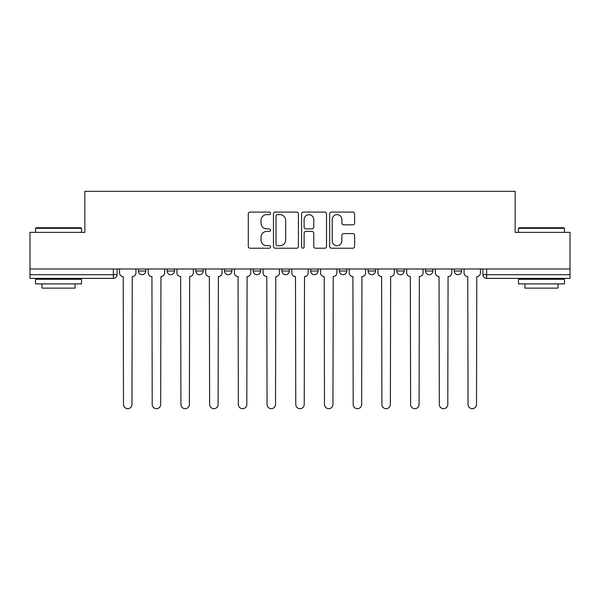 <?xml version="1.0" encoding="UTF-8"?>
<svg xmlns="http://www.w3.org/2000/svg" width="600" height="600" viewBox="0 0 600 600"><rect width="100%" height="100%" fill="white"/><g stroke="black" fill="none" stroke-linecap="round" stroke-linejoin="round"><path stroke-width="0.9" d="M270.555 213.353A1.268 1.268 0 0 0 269.288 212.085L250.095 212.085A1.808 1.808 0 0 0 248.288 213.892L248.288 246.413A1.808 1.808 0 0 0 250.095 248.22L269.288 248.22A1.268 1.268 0 0 0 270.555 246.952A1.268 1.268 0 0 0 269.288 245.692L266.805 245.692A5.782 5.782 0 0 1 261.022 239.91L261.022 237.202A5.782 5.782 0 0 1 266.805 231.42L269.288 231.42A1.268 1.268 0 0 0 270.555 230.153A1.268 1.268 0 0 0 269.288 228.892L266.805 228.892A5.782 5.782 0 0 1 261.022 223.11L261.022 220.395A5.782 5.782 0 0 1 266.805 214.62L269.288 214.62A1.268 1.268 0 0 0 270.555 213.353M425.52 268.987L425.52 271.013L432.885 271.013A3.683 3.683 0 0 1 429.202 274.695A3.683 3.683 0 0 1 425.52 271.013L425.52 268.987M396.81 268.987L396.81 271.013L404.175 271.013A3.683 3.683 0 0 1 400.493 274.695A3.683 3.683 0 0 1 396.81 271.013L396.81 268.987M253.252 271.013L253.252 268.987L253.252 271.013A3.683 3.683 0 0 0 256.935 274.695A3.683 3.683 0 0 1 253.252 271.013L260.61 271.013A3.683 3.683 0 0 1 256.935 274.695M195.825 268.987L195.825 271.013L203.19 271.013A3.683 3.683 0 0 1 199.507 274.695A3.683 3.683 0 0 1 195.825 271.013L195.825 268.987M167.115 271.013L167.115 268.987L167.115 271.013A3.683 3.683 0 0 0 170.797 274.695A3.683 3.683 0 0 1 167.115 271.013L174.48 271.013A3.683 3.683 0 0 1 170.797 274.695A3.683 3.683 0 0 0 174.48 271.013A3.683 3.683 0 0 1 170.797 274.695M138.405 271.013L138.405 268.987L138.405 271.013A3.683 3.683 0 0 0 142.087 274.695A3.683 3.683 0 0 1 138.405 271.013L145.77 271.013A3.683 3.683 0 0 1 142.087 274.695A3.683 3.683 0 0 0 145.77 271.013A3.683 3.683 0 0 1 142.087 274.695M352.8 224.827A1.808 1.808 0 0 0 354.6 223.02L354.6 213.892A1.808 1.808 0 0 0 352.8 212.085L331.478 212.085A1.808 1.808 0 0 0 329.67 213.892L329.67 246.413A1.808 1.808 0 0 0 331.478 248.22L352.8 248.22A1.808 1.808 0 0 0 354.6 246.413L354.6 235.395A1.808 1.808 0 0 0 352.8 233.587L343.673 233.587A1.808 1.808 0 0 0 341.865 235.395L341.865 240.855A4.83 4.83 0 0 1 337.035 245.692A4.83 4.83 0 0 1 332.205 240.855L332.205 219.45A4.83 4.83 0 0 1 337.035 214.62A4.83 4.83 0 0 1 341.865 219.45L341.865 223.02A1.808 1.808 0 0 0 343.673 224.827L352.8 224.827M30 268.987L30 232.365L84.847 232.365L84.847 191.317L515.153 191.317L515.153 232.365L570 232.365L570 268.987L30 268.987L30 274.695L117.052 274.695L117.052 268.987M298.418 213.892A1.808 1.808 0 0 0 296.61 212.085L275.295 212.085A1.808 1.808 0 0 0 273.487 213.892L273.487 246.413A1.808 1.808 0 0 0 275.295 248.22L296.61 248.22A1.808 1.808 0 0 0 298.418 246.413L298.418 213.892M303.39 212.085L324.705 212.085A1.808 1.808 0 0 1 326.513 213.892L326.513 246.413A1.808 1.808 0 0 1 324.705 248.22L315.585 248.22A1.808 1.808 0 0 1 313.778 246.413L313.778 233.228A1.808 1.808 0 0 0 311.97 231.42L305.918 231.42A1.808 1.808 0 0 0 304.11 233.228L304.11 246.952A1.268 1.268 0 0 1 302.843 248.22A1.268 1.268 0 0 1 301.582 246.952L301.582 213.892A1.808 1.808 0 0 1 303.39 212.085M482.947 268.987L482.947 274.695L570 274.695L570 278.377L486.623 278.377A3.683 3.683 0 0 1 482.947 274.695A3.683 3.683 0 0 0 486.623 278.377L486.623 268.987M570 268.987L570 274.695M117.052 274.695A3.683 3.683 0 0 1 113.377 278.377A3.683 3.683 0 0 0 117.052 274.695A3.683 3.683 0 0 1 113.377 278.377L30 278.377L30 274.695M461.595 268.987L461.595 271.013A3.683 3.683 0 0 1 457.912 274.695A3.683 3.683 0 0 1 454.23 271.013L461.595 271.013A3.683 3.683 0 0 1 457.912 274.695A3.683 3.683 0 0 0 461.595 271.013L461.595 268.987M454.23 268.987L454.23 271.013M432.885 268.987L432.885 271.013M404.175 268.987L404.175 271.013L404.175 268.987M375.457 268.987L375.457 271.013A3.683 3.683 0 0 1 371.782 274.695A3.683 3.683 0 0 1 368.1 271.013L375.457 271.013L375.457 268.987M368.1 268.987L368.1 271.013M346.748 268.987L346.748 271.013A3.683 3.683 0 0 1 343.065 274.695A3.683 3.683 0 0 1 339.39 271.013L346.748 271.013M339.39 268.987L339.39 271.013M318.038 268.987L318.038 271.013A3.683 3.683 0 0 1 314.355 274.695A3.683 3.683 0 0 1 310.673 271.013L318.038 271.013M310.673 268.987L310.673 271.013M289.327 268.987L289.327 271.013A3.683 3.683 0 0 1 285.645 274.695A3.683 3.683 0 0 1 281.962 271.013L289.327 271.013A3.683 3.683 0 0 1 285.645 274.695A3.683 3.683 0 0 0 289.327 271.013M281.962 268.987L281.962 271.013M260.61 268.987L260.61 271.013M231.9 268.987L231.9 271.013A3.683 3.683 0 0 1 228.218 274.695A3.683 3.683 0 0 1 224.542 271.013L231.9 271.013A3.683 3.683 0 0 1 228.218 274.695A3.683 3.683 0 0 0 231.9 271.013L231.9 268.987M224.542 268.987L224.542 271.013M203.19 268.987L203.19 271.013L203.19 268.987M174.48 268.987L174.48 271.013L174.48 268.987M145.77 268.987L145.77 271.013L145.77 268.987M277.282 214.62A1.268 1.268 0 0 0 276.015 215.88L276.015 244.425A1.268 1.268 0 0 0 277.282 245.692L279.9 245.692A5.782 5.782 0 0 0 285.683 239.91L285.683 220.395A5.782 5.782 0 0 0 279.9 214.62L277.282 214.62M313.778 219.54A4.83 4.83 0 0 0 308.94 214.71A4.83 4.83 0 0 0 304.11 219.54L304.11 227.085A1.808 1.808 0 0 0 305.918 228.892L311.97 228.892A1.808 1.808 0 0 0 313.778 227.085L313.778 219.54M119.542 272.85L119.542 268.987L119.542 272.85A3.683 3.683 0 0 0 123.218 276.532L123.495 404.445A4.23 4.23 0 0 0 127.733 408.683A4.23 4.23 0 0 0 131.962 404.445L132.24 276.532A3.683 3.683 0 0 0 135.922 272.85L135.922 268.987L135.922 272.85M123.218 276.532L123.495 404.445M131.962 404.445L132.24 276.532M148.252 272.85L148.252 268.987L148.252 272.85A3.683 3.683 0 0 0 151.935 276.532L152.205 404.445A4.23 4.23 0 0 0 156.442 408.683A4.23 4.23 0 0 0 160.672 404.445L160.95 276.532A3.683 3.683 0 0 0 164.632 272.85L164.632 268.987L164.632 272.85M176.962 272.85L176.962 268.987L176.962 272.85A3.683 3.683 0 0 0 180.645 276.532L180.922 404.445A4.23 4.23 0 0 0 185.153 408.683A4.23 4.23 0 0 0 189.39 404.445L189.66 276.532A3.683 3.683 0 0 0 193.343 272.85L193.343 268.987L193.343 272.85M151.935 276.532L152.205 404.445M160.672 404.445L160.95 276.532M180.645 276.532L180.922 404.445M189.39 404.445L189.66 276.532M35.52 228.315L36.075 227.76L80.985 227.76L81.532 228.315L35.52 228.315L35.52 232.365M81.532 283.897L35.52 283.897L35.52 279.293L81.532 279.293L81.532 283.897M75.09 283.897L75.09 288.127L41.963 288.127L41.963 283.897M518.467 228.315L519.015 227.76L563.925 227.76L564.48 228.315L518.467 228.315L518.467 232.365M564.48 283.897L518.467 283.897L518.467 279.293L564.48 279.293L564.48 283.897M558.037 283.897L558.037 288.127L524.91 288.127L524.91 283.897M205.673 272.85L205.673 268.987L205.673 272.85A3.683 3.683 0 0 0 209.355 276.532L209.632 404.445A4.23 4.23 0 0 0 213.862 408.683A4.23 4.23 0 0 0 218.1 404.445L218.377 276.532A3.683 3.683 0 0 0 222.053 272.85L222.053 268.987L222.053 272.85M234.39 272.85L234.39 268.987L234.39 272.85A3.683 3.683 0 0 0 238.065 276.532L238.343 404.445A4.23 4.23 0 0 0 242.58 408.683A4.23 4.23 0 0 0 246.81 404.445L247.087 276.532A3.683 3.683 0 0 0 250.77 272.85L250.77 268.987L250.77 272.85M263.1 272.85L263.1 268.987L263.1 272.85A3.683 3.683 0 0 0 266.782 276.532L267.053 404.445A4.23 4.23 0 0 0 271.29 408.683A4.23 4.23 0 0 0 275.52 404.445L275.798 276.532A3.683 3.683 0 0 0 279.48 272.85L279.48 268.987L279.48 272.85M209.355 276.532L209.632 404.445M218.1 404.445L218.377 276.532M238.065 276.532L238.343 404.445M246.81 404.445L247.087 276.532M266.782 276.532L267.053 404.445M275.52 404.445L275.798 276.532M291.81 272.85L291.81 268.987L291.81 272.85A3.683 3.683 0 0 0 295.493 276.532L295.77 404.445A4.23 4.23 0 0 0 300 408.683A4.23 4.23 0 0 0 304.23 404.445L304.507 276.532A3.683 3.683 0 0 0 308.19 272.85L308.19 268.987L308.19 272.85M295.493 276.532L295.77 404.445M304.23 404.445L304.507 276.532M320.52 272.85L320.52 268.987L320.52 272.85A3.683 3.683 0 0 0 324.202 276.532L324.48 404.445A4.23 4.23 0 0 0 328.71 408.683A4.23 4.23 0 0 0 332.947 404.445L333.218 276.532A3.683 3.683 0 0 0 336.9 272.85L336.9 268.987L336.9 272.85M324.202 276.532L324.48 404.445M332.947 404.445L333.218 276.532M349.23 272.85L349.23 268.987L349.23 272.85A3.683 3.683 0 0 0 352.913 276.532L353.19 404.445A4.23 4.23 0 0 0 357.42 408.683A4.23 4.23 0 0 0 361.657 404.445L361.935 276.532A3.683 3.683 0 0 0 365.61 272.85L365.61 268.987L365.61 272.85M352.913 276.532L353.19 404.445M361.657 404.445L361.935 276.532M377.947 272.85L377.947 268.987L377.947 272.85A3.683 3.683 0 0 0 381.623 276.532L381.9 404.445A4.23 4.23 0 0 0 386.138 408.683A4.23 4.23 0 0 0 390.368 404.445L390.645 276.532A3.683 3.683 0 0 0 394.327 272.85L394.327 268.987L394.327 272.85M381.623 276.532L381.9 404.445M390.368 404.445L390.645 276.532M406.658 272.85L406.658 268.987L406.658 272.85A3.683 3.683 0 0 0 410.34 276.532L410.61 404.445A4.23 4.23 0 0 0 414.847 408.683A4.23 4.23 0 0 0 419.077 404.445L419.355 276.532A3.683 3.683 0 0 0 423.037 272.85L423.037 268.987L423.037 272.85M410.34 276.532L410.61 404.445M419.077 404.445L419.355 276.532M435.368 272.85L435.368 268.987L435.368 272.85A3.683 3.683 0 0 0 439.05 276.532L439.327 404.445A4.23 4.23 0 0 0 443.558 408.683A4.23 4.23 0 0 0 447.795 404.445L448.065 276.532A3.683 3.683 0 0 0 451.748 272.85L451.748 268.987L451.748 272.85M439.05 276.532L439.327 404.445M447.795 404.445L448.065 276.532M464.077 272.85L464.077 268.987L464.077 272.85A3.683 3.683 0 0 0 467.76 276.532L468.037 404.445A4.23 4.23 0 0 0 472.268 408.683A4.23 4.23 0 0 0 476.505 404.445L476.783 276.532A3.683 3.683 0 0 0 480.457 272.85L480.457 268.987L480.457 272.85M467.76 276.532L468.037 404.445M476.505 404.445L476.783 276.532M113.377 268.987L113.377 278.377M486.623 278.377A3.683 3.683 0 0 1 482.947 274.695M81.532 232.365L81.532 228.315M71.04 279.293L71.04 278.377M46.013 279.293L46.013 278.377M564.48 232.365L564.48 228.315M553.987 279.293L553.987 278.377M528.96 279.293L528.96 278.377"/></g></svg>
